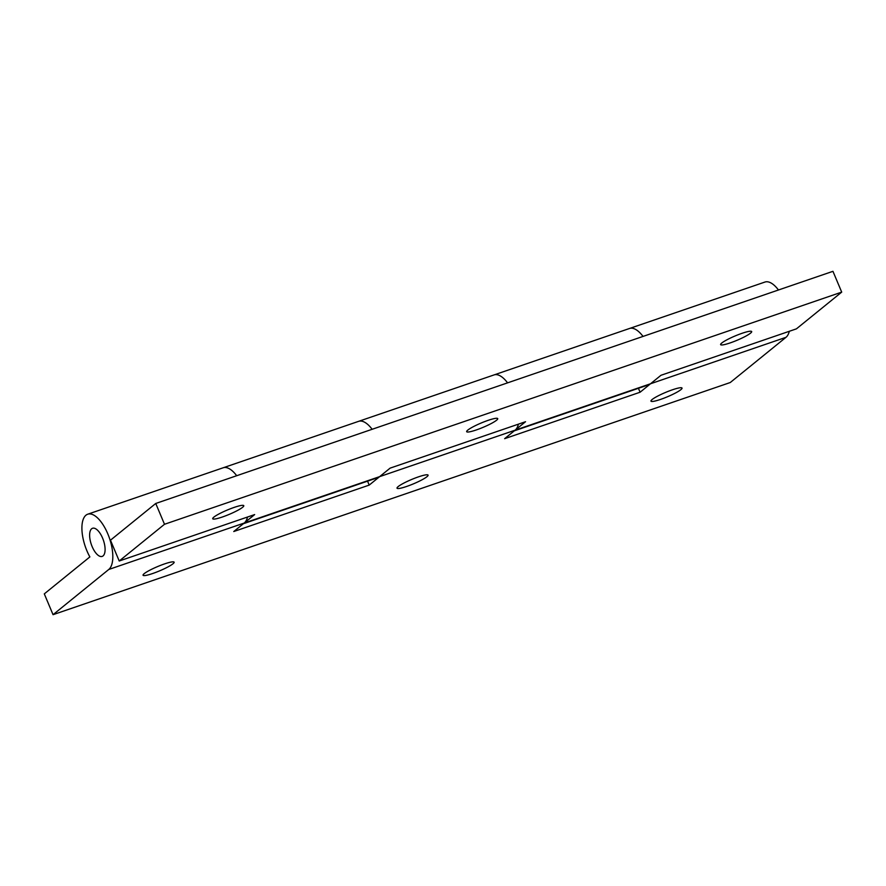 <?xml version="1.0" encoding="UTF-8"?>
<svg xmlns="http://www.w3.org/2000/svg" width="886" height="886" viewBox="0 0 886 886"><rect width="100%" height="100%" fill="white"/><g stroke="black" fill="none" stroke-linecap="round" stroke-linejoin="round"><path stroke-width="1.33" d="M222.331 517.014A16.845 2.37 -22.8 0 1 212.718 518.742A16.845 2.37 -22.8 0 1 234.17 507.401A16.845 2.37 -22.8 0 1 243.783 505.685A16.845 2.37 -22.8 0 1 222.331 517.014M476.28 429.954A16.845 2.37 -22.8 0 1 466.667 431.681A16.845 2.37 -22.8 0 1 488.12 420.352A16.845 2.37 -22.8 0 1 497.733 418.624A16.845 2.37 -22.8 0 1 476.28 429.954M730.23 342.893A16.845 2.37 -22.8 0 1 720.617 344.621A16.845 2.37 -22.8 0 1 742.069 333.291A16.845 2.37 -22.8 0 1 751.682 331.563A16.845 2.37 -22.8 0 1 730.23 342.893M643.026 336.425A29.736 12.792 -108.9 0 0 629.481 328.485A29.736 12.792 71.1 0 1 643.026 336.425M87.714 514.212A29.736 12.792 -108.9 0 0 86.917 550.815A29.736 12.792 -108.9 0 0 89.863 556.917L44.3 593.875L53.049 614.685L108.768 569.476A29.736 12.792 -108.9 0 0 107.804 533.859A29.736 12.792 -108.9 0 0 87.714 514.212L223.161 467.786A29.736 12.792 71.1 0 1 236.695 475.716A29.736 12.792 -108.9 0 0 223.161 467.786L358.597 421.348A29.736 12.792 71.1 0 1 372.142 429.289A29.736 12.792 -108.9 0 0 358.597 421.348L494.045 374.922A29.736 12.792 71.1 0 1 507.578 382.852A29.736 12.792 -108.9 0 0 494.045 374.922L764.928 282.058A29.736 12.792 -108.9 0 1 778.462 289.999M243.395 523.715L377.89 477.609A29.736 12.792 -108.9 0 0 379.651 476.624L244.215 523.05A29.736 12.792 71.1 0 1 242.443 524.036M155.748 503.469L164.497 524.279L119.222 561.004L110.473 540.194L155.748 503.469L832.951 271.315L841.7 292.125L796.425 328.85L660.989 375.276L650.534 383.76L515.098 430.186L525.542 421.714L390.106 468.14L379.651 476.624L515.098 430.186A29.736 12.792 71.1 0 1 513.326 431.172M841.7 292.125L164.497 524.279M108.768 569.476L244.215 523.05L254.659 514.578L119.222 561.004M514.279 430.851L648.773 384.745A29.736 12.792 -108.9 0 0 650.534 383.76L785.982 337.322A29.736 12.792 -108.9 0 0 789.304 331.298M102.588 538.101A14.863 6.39 -108.9 0 0 92.543 528.277A14.863 6.39 -108.9 0 0 92.133 546.573A14.863 6.39 -108.9 0 0 102.178 556.408A14.863 6.39 -108.9 0 0 102.588 538.101A14.863 6.39 -108.9 0 0 92.543 528.277A14.863 6.39 -108.9 0 0 92.133 546.573A14.863 6.39 -108.9 0 0 102.178 556.408A14.863 6.39 -108.9 0 0 102.588 538.101M672.419 389.796A16.845 2.37 -22.8 0 1 682.032 388.068A16.845 2.37 -22.8 0 1 660.579 399.398A16.845 2.37 -22.8 0 1 650.966 401.125A16.845 2.37 -22.8 0 1 672.419 389.796M418.469 476.856A16.845 2.37 -22.8 0 1 428.082 475.129A16.845 2.37 -22.8 0 1 406.63 486.458A16.845 2.37 -22.8 0 1 397.017 488.186A16.845 2.37 -22.8 0 1 418.469 476.856M164.519 563.917A16.845 2.37 -22.8 0 1 174.132 562.189A16.845 2.37 -22.8 0 1 152.669 573.519A16.845 2.37 -22.8 0 1 143.056 575.247A16.845 2.37 -22.8 0 1 164.519 563.917M367.546 481.153L369.207 485.096L233.76 531.522L244.215 523.05A29.736 12.792 -108.9 0 0 247.537 517.014M53.049 614.685L730.252 382.53L785.982 337.322M518.421 424.15A29.736 12.792 -108.9 0 1 515.098 430.186L504.643 438.67L640.091 392.232L650.534 383.76M369.207 485.096L379.651 476.624M638.429 388.289L640.091 392.232"/></g></svg>
